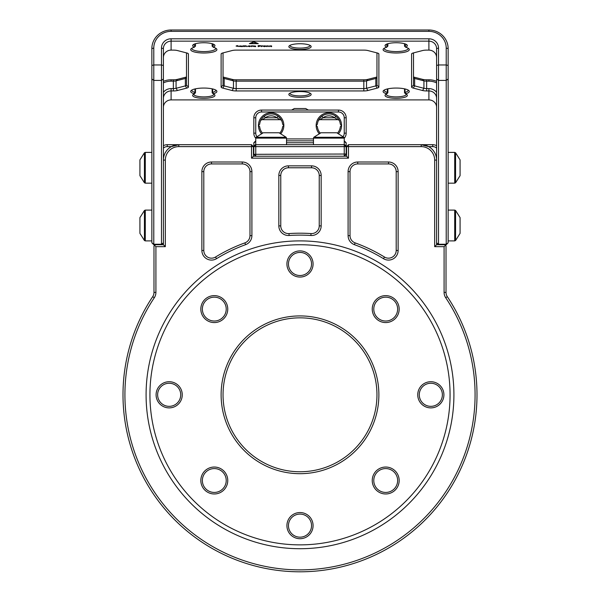 <?xml version="1.0" encoding="UTF-8"?>
<svg xmlns="http://www.w3.org/2000/svg" width="600" height="600" viewBox="0 0 600 600"><rect width="100%" height="100%" fill="white"/><g stroke="black" fill="none" stroke-linecap="round" stroke-linejoin="round"><path stroke-width="0.9" d="M291.615 110.062L294.322 108.525L305.678 108.525L308.385 110.062M139.928 175.672L139.928 159.892L144.428 152.775L144.428 182.79L139.928 175.672M139.928 233.385L139.928 217.612L144.428 210.487L144.428 240.51L139.928 233.385M256.132 137.265L263.25 132.765L279.03 132.765L286.147 137.265L256.132 137.265L255.75 138.12L286.53 138.12L286.147 137.265M313.853 137.265L320.97 132.765L336.75 132.765L343.868 137.265L313.853 137.265L313.47 138.12L344.25 138.12L343.868 137.265M455.572 152.775L460.072 159.892L460.072 175.672L455.572 182.79L455.572 152.775L454.71 152.392L454.71 183.172L455.572 182.79M460.072 217.612L460.072 233.385L455.572 240.51L455.572 210.487L460.072 217.612M346.178 142.77L344.25 140.85L346.178 142.77L346.178 154.312L344.25 156.24L346.56 156.24L348.48 158.16L251.52 158.16L251.52 146.618L253.44 146.618L253.44 156.24L255.75 156.24L253.822 154.312L253.822 146.123L255.75 144.3L255.75 144.697L344.25 144.697L344.25 138.12M313.47 142.77L286.53 142.77M444.09 246.66L445.44 245.317L446.018 245.895L446.018 292.403A7.695 7.695 0 0 0 447.308 296.67A177 177 0 0 1 300 571.8A177 177 0 0 1 152.692 296.67A7.695 7.695 0 0 0 153.983 292.403L153.983 245.895L154.56 245.317L155.91 246.66L155.91 292.403A9.623 9.623 0 0 1 154.297 297.735A175.072 175.072 0 0 0 300 569.88A175.072 175.072 0 0 0 445.702 297.735A9.623 9.623 0 0 1 444.09 292.403L444.09 246.66L434.67 246.66L434.67 160.087A13.47 13.47 0 0 0 421.207 146.618L346.56 146.618L346.56 156.24M163.403 145.725A7.695 7.695 0 0 1 167.25 144.697L251.52 144.697L251.52 146.618L178.792 146.618A13.47 13.47 0 0 0 165.33 160.087L165.33 246.66L155.91 246.66M398.123 250.47A9.623 9.623 0 0 1 383.475 258.675A159.683 159.683 0 0 0 354.435 244.68A9.623 9.623 0 0 1 348.097 235.642L348.097 171.63A9.623 9.623 0 0 1 357.72 162.007L388.5 162.007A9.623 9.623 0 0 1 398.123 171.63L398.123 250.47L396.195 250.47L396.195 171.63A7.695 7.695 0 0 0 388.5 163.935L357.72 163.935A7.695 7.695 0 0 0 350.025 171.63L350.025 235.642A7.695 7.695 0 0 0 355.095 242.873A161.61 161.61 0 0 1 384.48 257.032A7.695 7.695 0 0 0 396.195 250.47M321.165 225.892A9.623 9.623 0 0 1 310.89 235.493A159.683 159.683 0 0 0 289.11 235.493A9.623 9.623 0 0 1 278.835 225.892L278.835 175.477A9.623 9.623 0 0 1 288.457 165.855L311.543 165.855A9.623 9.623 0 0 1 321.165 175.477L321.165 225.892L319.237 225.892L319.237 175.477A7.695 7.695 0 0 0 311.543 167.782L288.457 167.782A7.695 7.695 0 0 0 280.763 175.477L280.763 225.892A7.695 7.695 0 0 0 288.983 233.572A161.61 161.61 0 0 1 311.017 233.572A7.695 7.695 0 0 0 319.237 225.892M251.903 235.642A9.623 9.623 0 0 1 245.565 244.68A159.683 159.683 0 0 0 216.525 258.675A9.623 9.623 0 0 1 201.877 250.47L201.877 171.63A9.623 9.623 0 0 1 211.5 162.007L242.28 162.007A9.623 9.623 0 0 1 251.903 171.63L251.903 235.642L249.975 235.642L249.975 171.63A7.695 7.695 0 0 0 242.28 163.935L211.5 163.935A7.695 7.695 0 0 0 203.805 171.63L203.805 250.47A7.695 7.695 0 0 0 215.52 257.032A161.61 161.61 0 0 1 244.905 242.873A7.695 7.695 0 0 0 249.975 235.642M146.085 394.8A153.915 153.915 0 0 1 300 240.892A153.915 153.915 0 0 1 453.915 394.8A153.915 153.915 0 0 1 300 548.715A153.915 153.915 0 0 1 146.085 394.8M450.067 394.8A150.067 150.067 0 0 0 300 244.74A150.067 150.067 0 0 0 149.933 394.8A150.067 150.067 0 0 0 300 544.868A150.067 150.067 0 0 0 450.067 394.8M419.28 394.8A11.543 11.543 0 0 0 430.822 406.342A11.543 11.543 0 0 0 442.373 394.8A11.543 11.543 0 0 0 430.822 383.257A11.543 11.543 0 0 0 419.28 394.8M417.743 394.8A13.08 13.08 0 0 0 430.822 407.888A13.08 13.08 0 0 0 443.91 394.8A13.08 13.08 0 0 0 430.822 381.72A13.08 13.08 0 0 0 417.743 394.8M288.457 525.63A11.543 11.543 0 0 0 300 537.173A11.543 11.543 0 0 0 311.543 525.63A11.543 11.543 0 0 0 300 514.088A11.543 11.543 0 0 0 288.457 525.63M286.92 525.63A13.08 13.08 0 0 0 300 538.71A13.08 13.08 0 0 0 313.08 525.63A13.08 13.08 0 0 0 300 512.543A13.08 13.08 0 0 0 286.92 525.63M157.627 394.8A11.543 11.543 0 0 0 169.178 406.342A11.543 11.543 0 0 0 180.72 394.8A11.543 11.543 0 0 0 169.178 383.257A11.543 11.543 0 0 0 157.627 394.8M156.09 394.8A13.08 13.08 0 0 0 169.178 407.888A13.08 13.08 0 0 0 182.257 394.8A13.08 13.08 0 0 0 169.178 381.72A13.08 13.08 0 0 0 156.09 394.8M288.457 263.978A11.543 11.543 0 0 0 300 275.52A11.543 11.543 0 0 0 311.543 263.978A11.543 11.543 0 0 0 300 252.435A11.543 11.543 0 0 0 288.457 263.978M286.92 263.978A13.08 13.08 0 0 0 300 277.058A13.08 13.08 0 0 0 313.08 263.978A13.08 13.08 0 0 0 300 250.897A13.08 13.08 0 0 0 286.92 263.978M202.365 480.51A11.925 11.925 0 0 0 214.298 492.435A11.925 11.925 0 0 0 226.222 480.51A11.925 11.925 0 0 0 214.298 468.577A11.925 11.925 0 0 0 202.365 480.51M200.827 480.51A13.47 13.47 0 0 0 214.298 493.972A13.47 13.47 0 0 0 227.76 480.51A13.47 13.47 0 0 0 214.298 467.04A13.47 13.47 0 0 0 200.827 480.51M373.778 480.51A11.925 11.925 0 0 0 385.702 492.435A11.925 11.925 0 0 0 397.635 480.51A11.925 11.925 0 0 0 385.702 468.577A11.925 11.925 0 0 0 373.778 480.51M372.24 480.51A13.47 13.47 0 0 0 385.702 493.972A13.47 13.47 0 0 0 399.173 480.51A13.47 13.47 0 0 0 385.702 467.04A13.47 13.47 0 0 0 372.24 480.51M373.778 309.097A11.925 11.925 0 0 0 385.702 321.022A11.925 11.925 0 0 0 397.635 309.097A11.925 11.925 0 0 0 385.702 297.165A11.925 11.925 0 0 0 373.778 309.097M372.24 309.097A13.47 13.47 0 0 0 385.702 322.567A13.47 13.47 0 0 0 399.173 309.097A13.47 13.47 0 0 0 385.702 295.627A13.47 13.47 0 0 0 372.24 309.097M202.365 309.097A11.925 11.925 0 0 0 214.298 321.022A11.925 11.925 0 0 0 226.222 309.097A11.925 11.925 0 0 0 214.298 297.165A11.925 11.925 0 0 0 202.365 309.097M200.827 309.097A13.47 13.47 0 0 0 214.298 322.567A13.47 13.47 0 0 0 227.76 309.097A13.47 13.47 0 0 0 214.298 295.627A13.47 13.47 0 0 0 200.827 309.097M223.042 394.8A76.957 76.957 0 0 0 300 471.757A76.957 76.957 0 0 0 376.957 394.8A76.957 76.957 0 0 0 300 317.843A76.957 76.957 0 0 0 223.042 394.8M378.877 394.8A78.877 78.877 0 0 1 300 473.685A78.877 78.877 0 0 1 221.123 394.8A78.877 78.877 0 0 1 300 315.923A78.877 78.877 0 0 1 378.877 394.8M251.52 158.16L253.44 156.24M346.178 146.618L344.25 144.697L346.178 146.618L344.25 146.618L344.25 156.24L255.75 156.24L255.75 154.312L346.178 154.02M445.44 245.317L444.862 244.74L446.22 244.74L446.22 48.082A17.317 16.725 0 0 0 428.903 31.358L171.097 31.358A17.317 16.725 0 0 0 153.78 48.082L153.78 244.245L161.475 244.245L161.475 244.74L163.403 244.74L163.403 242.812L161.475 244.74L153.78 244.74L155.137 244.74L154.56 245.317M165.33 160.087L163.403 160.087A15.39 15.39 0 0 1 178.792 144.697L171.345 146.618L167.25 146.618A5.775 5.775 0 0 0 163.403 148.087M253.44 146.618L251.52 144.697M163.403 244.74L165.33 246.66M163.403 78.983L161.475 80.415L161.475 244.245L163.403 242.812L163.403 48.585A7.695 7.433 0 0 1 171.097 41.152L428.903 41.152A7.695 7.433 0 0 1 436.597 48.585L436.597 244.74L444.862 244.74M436.597 148.087A5.775 5.775 0 0 0 432.75 146.618L428.655 146.618L421.207 144.697L432.75 144.697A7.695 7.695 0 0 1 436.597 145.725M348.48 158.16L348.48 144.697L346.56 146.618L348.48 144.697L421.207 144.697A15.39 15.39 0 0 1 436.597 160.087L434.67 160.087M434.67 246.66L436.597 244.74M163.403 107.34A7.695 7.433 180 0 1 171.097 99.907L428.903 99.907A7.695 7.433 180 0 1 436.597 107.34M163.403 57.547A7.695 7.433 180 0 1 171.097 50.115L173.355 50.115A5.775 1.492 0 0 1 177.435 50.55L186.72 52.957A5.775 1.492 0 0 1 188.205 53.61A5.775 1.492 0 0 1 188.415 54.008L188.415 87.045A5.775 1.492 0 0 1 186.72 88.102L177.435 90.51A5.775 1.492 0 0 1 173.355 90.945L171.097 90.945A7.695 7.433 0 0 0 163.403 98.377M300 49.515A11.16 2.888 0 0 1 289.252 45.855A11.16 2.888 0 0 1 300 43.74A11.16 2.888 0 0 1 310.748 45.855A11.16 2.888 0 0 1 300 49.515M300 97.32A11.16 2.888 0 0 1 289.252 93.653A11.16 2.888 0 0 1 300 91.545A11.16 2.888 0 0 1 310.748 93.653A11.16 2.888 0 0 1 300 97.32M194.205 93.953L194.115 93.72A13.08 3.382 0 0 1 191.197 90.532A13.08 3.382 0 0 1 203.805 88.058A13.08 3.382 0 0 1 216.413 90.532A13.08 3.382 0 0 1 213.495 93.72L213.405 93.953A11.16 2.888 0 0 1 214.553 94.65A11.16 2.888 0 0 1 203.805 98.317A11.16 2.888 0 0 1 193.058 94.65A11.16 2.888 0 0 1 194.205 93.953M213.405 47.108L213.495 47.34A13.08 3.382 0 0 1 216.413 48.705A13.08 3.382 0 0 1 203.805 53.002A13.08 3.382 0 0 1 191.197 48.705A13.08 3.382 0 0 1 194.115 47.34L194.205 47.108A11.16 2.888 0 0 1 193.058 44.858A11.16 2.888 0 0 1 203.805 42.742A11.16 2.888 0 0 1 214.553 44.858A11.16 2.888 0 0 1 213.405 47.108L212.407 45.84A10.005 2.588 180 0 0 213.81 44.52A10.005 2.588 180 0 0 213.788 44.34M405.795 47.108L405.885 47.34A13.08 3.382 0 0 1 408.803 48.705A13.08 3.382 0 0 1 396.195 53.002A13.08 3.382 0 0 1 383.587 48.705A13.08 3.382 0 0 1 386.505 47.34L386.595 47.108A11.16 2.888 0 0 1 385.447 44.858A11.16 2.888 0 0 1 396.195 42.742A11.16 2.888 0 0 1 406.942 44.858A11.16 2.888 0 0 1 405.795 47.108L404.798 45.84A10.005 2.588 180 0 0 406.2 44.52A10.005 2.588 180 0 0 406.178 44.34M386.595 93.953L386.505 93.72A13.08 3.382 0 0 1 383.587 90.532A13.08 3.382 0 0 1 396.195 88.058A13.08 3.382 0 0 1 408.803 90.532A13.08 3.382 0 0 1 405.885 93.72L405.795 93.953A11.16 2.888 0 0 1 406.942 94.65A11.16 2.888 0 0 1 396.195 98.317A11.16 2.888 0 0 1 385.447 94.65A11.16 2.888 0 0 1 386.595 93.953M367.897 90.51A5.775 1.492 0 0 1 363.817 90.945L236.183 90.945A5.775 1.492 0 0 1 232.103 90.51L222.81 88.102A5.775 1.492 0 0 1 221.123 87.045L221.123 54.008A5.775 1.492 0 0 1 221.333 53.61A5.775 1.492 0 0 1 222.81 52.957L232.103 50.55A5.775 1.492 0 0 1 236.183 50.115L363.817 50.115A5.775 1.492 0 0 1 367.897 50.55L377.19 52.957A5.775 1.492 0 0 1 378.668 53.61A5.775 1.492 0 0 1 378.877 54.008L378.877 87.045A5.775 1.492 0 0 1 377.19 88.102L367.897 90.51L366.54 88.297L375.832 85.89A3.848 0.998 180 0 0 376.957 85.185L376.957 52.898M271.567 45.96L269.812 45.907L271.14 46.642L271.673 46.56L270.832 45.96L271.567 45.855M271.14 46.53L271.673 46.56M250.718 43.44L253.822 41.678L258.27 43.642L249.382 43.642L253.822 41.648L256.935 43.44L250.718 43.44L253.822 42.045L256.935 43.44M239.798 46.02L241.373 46.178L239.572 46.418L241.913 46.605L241.913 46.11L239.798 45.907M249.27 46.642L250.267 46.47L248.438 46.267L250.47 46.215L249.21 45.84L247.837 46.245L249.27 46.53M253.567 46.02L255.142 46.178L253.35 46.418L255.683 46.605L255.683 46.11L253.567 45.907M261.315 45.855L261.337 46.627L262.748 45.922L261.315 45.855M262.748 45.885L262.335 45.84M267.248 45.877L266.76 45.877L266.76 46.605L268.087 45.96L269.22 46.605L269.22 46.155L267.248 45.877M436.597 98.377A7.695 7.433 0 0 0 428.903 90.945L426.645 90.945A5.775 1.492 0 0 1 422.565 90.51L413.28 88.102A5.775 1.492 0 0 1 411.585 87.045L411.585 54.008A5.775 1.492 0 0 1 411.795 53.61A5.775 1.492 0 0 1 413.28 52.957L422.565 50.55A5.775 1.492 0 0 1 426.645 50.115L428.903 50.115A7.695 7.433 180 0 1 436.597 57.547M265.98 46.23L264.608 45.84L263.168 46.245L264.548 46.642L265.98 46.23M258.135 46.605L260.212 46.102L258.735 45.697L260.295 45.638L258.135 45.63L258.135 46.605M251.498 45.855L251.52 46.627L252.93 45.922L251.498 45.855M252.93 45.885L252.517 45.84M244.282 45.84L242.865 45.877L242.865 46.605L244.163 45.96L244.725 46.605L245.985 45.96L247.058 46.605L246.105 45.84L244.282 45.84M237.923 45.682L236.1 46.117L239.093 46.492L236.7 46.11L237.923 45.555M386.213 94.133A10.005 2.588 180 0 0 386.19 94.312A10.005 2.588 180 0 0 396.195 96.9A10.005 2.588 180 0 0 406.2 94.312A10.005 2.588 180 0 0 406.178 94.133M384.33 48.188A11.925 3.09 180 0 0 384.27 48.502A11.925 3.09 180 0 0 396.195 51.585A11.925 3.09 180 0 0 408.12 48.502A11.925 3.09 180 0 0 408.06 48.188M191.94 48.188A11.925 3.09 180 0 0 191.88 48.502A11.925 3.09 180 0 0 203.805 51.585A11.925 3.09 180 0 0 215.73 48.502A11.925 3.09 180 0 0 215.67 48.188M193.822 94.133A10.005 2.588 180 0 0 193.8 94.312A10.005 2.588 180 0 0 203.805 96.9A10.005 2.588 180 0 0 213.81 94.312A10.005 2.588 180 0 0 213.788 94.133M290.017 93.135A10.005 2.588 180 0 0 289.995 93.315A10.005 2.588 180 0 0 300 95.903A10.005 2.588 180 0 0 310.005 93.315A10.005 2.588 180 0 0 309.983 93.135M290.017 45.338A10.005 2.588 180 0 0 289.995 45.51A10.005 2.588 180 0 0 300 48.105A10.005 2.588 180 0 0 310.005 45.51A10.005 2.588 180 0 0 309.983 45.338M413.513 77.01L422.565 79.358A5.775 1.492 180 0 0 426.645 79.793L428.903 79.793A19.237 18.585 180 0 1 436.597 81.345M163.403 81.345A19.237 18.585 180 0 1 171.097 79.793L173.355 79.793A5.775 1.492 180 0 0 177.435 79.358L186.488 77.01M151.86 242.812L153.78 244.245L153.78 244.74L151.86 242.812L151.86 48.585A19.237 18.585 180 0 1 171.097 30L428.903 30A19.237 18.585 180 0 1 448.14 48.585L448.14 242.812L446.22 244.74L438.525 244.74L438.525 244.245L446.22 244.245L448.14 242.812L446.22 244.74M223.042 77.01L232.103 79.358A5.775 1.492 180 0 0 236.183 79.793L363.817 79.793A5.775 1.492 180 0 0 367.897 79.358L376.957 77.01M404.798 92.992A1.927 0.495 0 0 1 404.603 92.873A1.927 0.495 0 0 1 404.528 92.738A1.927 0.495 0 0 1 405.03 92.4A11.925 3.09 180 0 0 408.12 90.33A11.925 3.09 180 0 0 408.06 90.015M212.407 92.992A1.927 0.495 0 0 1 212.212 92.873A1.927 0.495 0 0 1 212.138 92.738A1.927 0.495 0 0 1 212.64 92.4A11.925 3.09 180 0 0 215.73 90.33A11.925 3.09 180 0 0 215.67 90.015M386.213 44.34A10.005 2.588 180 0 0 386.19 44.52A10.005 2.588 180 0 0 387.592 45.84A1.927 0.495 0 0 1 387.862 46.095A1.927 0.495 0 0 1 387.787 46.223L386.678 47.258M193.822 44.34A10.005 2.588 180 0 0 193.8 44.52A10.005 2.588 180 0 0 195.202 45.84A1.927 0.495 0 0 1 195.472 46.095A1.927 0.495 0 0 1 195.397 46.223L194.288 47.258M191.94 90.015A11.925 3.09 180 0 0 191.88 90.33A11.925 3.09 180 0 0 194.97 92.4A1.927 0.495 0 0 1 195.472 92.738A1.927 0.495 0 0 1 195.397 92.873L194.288 93.907M384.33 90.015A11.925 3.09 180 0 0 384.27 90.33A11.925 3.09 180 0 0 387.36 92.4A1.927 0.495 0 0 1 387.862 92.738A1.927 0.495 0 0 1 387.787 92.873L386.678 93.907M266.76 45.877L267.03 46.627M268.68 46.23L268.95 46.627M263.295 46.08L263.767 46.207M265.388 45.9L264.548 46.642M265.388 46.207L265.853 46.035M263.767 45.9L265.388 46.245M264.57 46.537L263.767 46.237M261.075 45.877L261.337 46.627M258.135 45.63L258.435 46.627M253.35 46.05L254.325 46.275M254.708 46.178L255.218 46.53M255.218 46.23L255.45 46.627M255.142 46.267L254.708 46.267M251.25 45.877L251.52 46.627M249.93 45.9L248.438 46.178L249.93 46.178M247.965 46.072L248.438 46.207M242.865 45.877L243.135 46.627M244.725 46.23L244.987 46.627M246.517 46.23L246.795 46.627M239.572 46.05L240.548 46.275M240.93 46.178L241.44 46.53M241.44 46.23L241.673 46.627M241.373 46.267L240.93 46.267M236.205 45.953L236.715 46.155M236.708 45.675L236.7 46.11M257.438 43.267L256.935 43.267M250.718 43.267L250.215 43.267M270.293 46.02L271.14 46.275M213.322 47.258L212.212 46.223A1.927 0.495 0 0 1 212.138 46.095A1.927 0.495 0 0 1 212.407 45.84L212.407 43.793M405.713 47.258L404.603 46.223A1.927 0.495 0 0 1 404.528 46.095A1.927 0.495 0 0 1 404.798 45.84L404.798 43.793M151.86 78.983L153.78 80.415L161.475 80.415L161.475 48.082A9.623 9.293 180 0 1 171.097 38.797L428.903 38.797A9.623 9.293 180 0 1 438.525 48.082L438.525 244.245L436.597 242.812L438.525 244.74M413.513 52.898L413.513 85.185A3.848 0.998 180 0 0 414.638 85.89L423.93 88.297A3.848 0.998 180 0 0 426.645 88.59L428.903 88.59A9.623 9.293 180 0 1 436.597 92.302M436.597 82.898A17.317 16.725 0 0 0 428.903 81.157L426.645 81.157A3.848 0.998 0 0 1 423.93 80.865L414.638 78.457A3.848 0.998 -0 0 1 413.647 78.023A3.848 0.998 -0 0 1 413.513 77.752M163.403 92.302A9.623 9.293 180 0 1 171.097 88.59L173.355 88.59A3.848 0.998 180 0 0 176.07 88.297L185.363 85.89A3.848 0.998 180 0 0 186.488 85.185L186.488 52.898M186.488 77.752A3.848 0.998 0 0 1 186.352 78.023A3.848 0.998 0 0 1 185.363 78.457L176.07 80.865A3.848 0.998 0 0 1 173.355 81.157L171.097 81.157A17.317 16.725 -0 0 0 163.403 82.898M223.042 52.898L223.042 85.185A3.848 0.998 180 0 0 224.167 85.89L233.46 88.297A3.848 0.998 180 0 0 236.183 88.59L363.817 88.59A3.848 0.998 180 0 0 366.54 88.297L366.54 80.865A3.848 0.998 0 0 1 363.817 81.157L236.183 81.157A3.848 0.998 0 0 1 233.46 80.865L224.167 78.457A3.848 0.998 0 0 1 223.185 78.023A3.848 0.998 0 0 1 223.042 77.752M376.957 77.752A3.848 0.998 0 0 1 376.815 78.023A3.848 0.998 0 0 1 375.832 78.457L366.54 80.865L367.897 79.358M286.53 140.85L313.47 140.85M253.822 146.123L253.822 142.77L255.75 140.85M344.25 144.697L344.25 146.618L253.822 146.618L253.822 150.96M253.822 154.312L255.75 154.312L255.75 144.697L253.822 146.618L255.75 144.697L255.75 138.12M286.53 138.922L313.47 138.922M255.75 138.24A7.695 7.695 0 0 1 253.822 133.148L253.822 117.757A7.695 7.695 0 0 1 261.525 110.062L338.475 110.062A7.695 7.695 0 0 1 346.178 117.757L346.178 133.148A7.695 7.695 0 0 1 344.25 138.24M343.103 136.605A5.775 5.775 0 0 0 344.25 133.148L344.25 117.757A5.775 5.775 0 0 0 338.475 111.99L261.525 111.99A5.775 5.775 0 0 0 255.75 117.757L255.75 133.148A5.775 5.775 0 0 0 256.897 136.605M261.413 133.62A12.697 12.697 0 0 1 271.14 112.755A12.697 12.697 0 0 1 280.868 133.62M319.132 133.62A12.697 12.697 0 0 1 328.86 112.755A12.697 12.697 0 0 1 338.587 133.62M337.507 133.095A11.543 11.543 0 0 0 340.335 126.675L341.558 125.453L340.335 124.238A11.543 11.543 0 0 0 317.377 124.238L316.163 125.453L317.377 126.675A11.543 11.543 0 0 0 320.205 133.095M279.795 133.095A11.543 11.543 0 0 0 282.623 126.675L283.837 125.453L282.623 124.238A11.543 11.543 0 0 0 259.665 124.238L258.442 125.453L259.665 126.675A11.543 11.543 0 0 0 262.493 133.095M260.565 120.84A1.927 1.927 0 0 1 262.327 119.685A1.927 1.927 0 0 0 260.565 120.84C260.715 119.933 261.93 118.387 264.218 116.22L265.373 117.757L262.327 119.685L279.96 119.685L276.915 117.757A9.623 9.623 0 0 0 265.373 117.757L276.915 117.757L278.07 116.22C280.35 118.395 281.572 119.933 281.722 120.84C281.565 119.933 280.35 118.387 278.07 116.22M318.278 120.84A1.927 1.927 0 0 1 320.04 119.685A1.927 1.927 0 0 0 318.278 120.84C318.435 119.933 319.65 118.387 321.93 116.22L323.085 117.757L320.04 119.685L337.673 119.685L334.627 117.757A9.623 9.623 0 0 0 323.085 117.757L334.627 117.757L335.782 116.22C338.07 118.395 339.285 119.933 339.435 120.84C339.285 119.933 338.07 118.387 335.782 116.22M279.96 119.685A1.927 1.927 0 0 1 281.722 120.84A1.927 1.927 0 0 0 279.96 119.685M337.673 119.685A1.927 1.927 0 0 1 339.435 120.84A1.927 1.927 0 0 0 337.673 119.685M151.86 183.172L145.29 183.172L145.29 152.392L144.428 152.775M151.86 240.892L145.29 240.892L145.29 210.105L144.428 210.487M448.14 210.105L454.71 210.105L454.71 240.892L455.572 240.51M447.308 296.67L445.702 297.735M288.457 167.782L288.457 165.855M280.763 175.477L278.835 175.477M280.763 225.892L278.835 225.892M288.983 233.572L289.11 235.493M211.5 163.935L211.5 162.007M242.28 162.007L242.28 163.935M251.903 171.63L249.975 171.63M203.805 171.63L201.877 171.63M203.805 250.47L201.877 250.47M245.565 244.68L244.905 242.873M215.52 257.032L216.525 258.675M311.543 165.855L311.543 167.782M321.165 175.477L319.237 175.477M310.89 235.493L311.017 233.572M388.5 162.007L388.5 163.935M357.72 163.935L357.72 162.007M350.025 171.63L348.097 171.63M398.123 171.63L396.195 171.63M350.025 235.642L348.097 235.642M355.095 242.873L354.435 244.68M383.475 258.675L384.48 257.032M178.792 146.618L178.792 144.697M421.207 144.697L421.207 146.618M446.018 292.403L444.09 292.403M152.692 296.67L154.297 297.735M153.983 292.403L155.91 292.403M167.25 144.697L167.25 146.618M432.75 146.618L432.75 144.697M171.097 88.59L171.097 99.907M428.903 38.797L428.903 50.115M171.097 38.797L171.097 50.115M428.903 88.59L428.903 99.907M405.03 88.942L405.03 92.4L405.885 93.72M212.64 88.942L212.64 92.4L213.495 93.72M386.595 47.108L387.592 45.84L387.592 43.793M194.205 47.108L195.202 45.84L195.202 43.793M194.115 93.72L194.97 92.4L194.97 88.942M386.505 93.72L387.36 92.4L387.36 88.942M151.86 65.453L153.78 64.957L161.475 64.957L163.403 65.453M436.597 65.453L438.525 64.957L446.22 64.957L448.14 65.453M448.14 78.983L446.22 80.415L438.525 80.415L436.597 78.983M426.645 79.793L426.645 90.945M413.513 77.213L414.638 78.457L414.638 85.89L413.28 88.102M422.565 90.51L423.93 88.297L423.93 80.865L422.565 79.358M428.903 79.793L428.903 81.157M413.513 85.185L411.585 87.045M411.585 54.008L412.357 53.265M187.642 53.265L188.415 54.008M188.415 87.045L186.488 85.185M173.355 90.945L173.355 79.793M186.72 88.102L185.363 85.89L185.363 78.457L186.488 77.213M177.435 79.358L176.07 80.865L176.07 88.297L177.435 90.51M171.097 81.157L171.097 79.793M223.042 77.213L224.167 78.457L224.167 85.89L222.81 88.102M232.103 90.51L233.46 88.297L233.46 80.865L232.103 79.358M236.183 79.793L236.183 90.945M363.817 90.945L363.817 79.793M377.19 88.102L375.832 85.89L375.832 78.457L376.957 77.213M221.895 53.265L221.123 54.008M378.877 54.008L378.105 53.265M223.042 85.185L221.123 87.045M378.877 87.045L376.957 85.185M436.597 48.585L438.525 48.082M163.403 48.585L161.475 48.082M171.097 31.358L171.097 30M428.903 30L428.903 31.358M448.14 48.585L446.22 48.082M153.78 48.082L151.86 48.585M346.178 143.07L344.25 141.24M346.178 146.123L344.25 144.3M255.75 141.24L253.822 143.07M255.75 133.148L253.822 133.148M346.178 133.148L344.25 133.148M346.178 117.757L344.25 117.757M255.75 117.757L253.822 117.757M338.475 110.062L338.475 111.99M261.525 111.99L261.525 110.062M145.29 183.172L144.428 182.79M151.86 152.392L145.29 152.392M145.29 240.892L144.428 240.51M151.86 210.105L145.29 210.105M286.53 144.697L286.53 138.12M313.47 144.697L313.47 138.12M448.14 183.172L454.71 183.172M448.14 152.392L454.71 152.392M454.71 210.105L455.572 210.487M448.14 240.892L454.71 240.892M404.528 92.738L404.528 88.83M387.862 88.83L387.862 92.738M212.138 92.738L212.138 88.83M195.472 88.83L195.472 92.738M195.472 46.095L195.472 43.71M212.138 43.71L212.138 46.095M387.862 46.095L387.862 43.71M404.528 43.71L404.528 46.095M213.322 93.907L212.212 92.873M405.713 93.907L404.603 92.873"/></g></svg>
